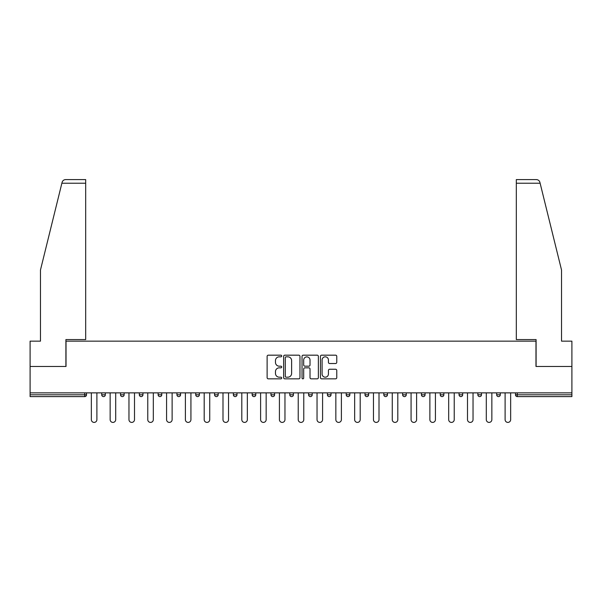 <?xml version="1.0" encoding="UTF-8"?>
<svg xmlns="http://www.w3.org/2000/svg" width="602" height="602" viewBox="0 0 602 602"><rect width="100%" height="100%" fill="white"/><g stroke="black" fill="none" stroke-linecap="round" stroke-linejoin="round"><path stroke-width="0.9" d="M281.713 356A0.828 0.828 0 0 0 280.886 355.172L268.311 355.172A1.181 1.181 0 0 0 267.122 356.354L267.122 377.657A1.181 1.181 0 0 0 268.311 378.839L280.886 378.839A0.828 0.828 0 0 0 281.713 378.011A0.828 0.828 0 0 0 280.886 377.183L279.253 377.183A3.785 3.785 0 0 1 275.468 373.398L275.468 371.622A3.785 3.785 0 0 1 279.253 367.837L280.886 367.837A0.828 0.828 0 0 0 281.713 367.009A0.828 0.828 0 0 0 280.886 366.182L279.253 366.182A3.785 3.785 0 0 1 275.468 362.389L275.468 360.613A3.785 3.785 0 0 1 279.253 356.828L280.886 356.828A0.828 0.828 0 0 0 281.713 356M335.585 363.518A1.181 1.181 0 0 0 336.766 362.336L336.766 356.354A1.181 1.181 0 0 0 335.585 355.172L321.618 355.172A1.181 1.181 0 0 0 320.437 356.354L320.437 377.657A1.181 1.181 0 0 0 321.618 378.839L335.585 378.839A1.181 1.181 0 0 0 336.766 377.657L336.766 370.441A1.181 1.181 0 0 0 335.585 369.252L329.61 369.252A1.181 1.181 0 0 0 328.429 370.441L328.429 374.015A3.168 3.168 0 0 1 325.261 377.183A3.168 3.168 0 0 1 322.093 374.015L322.093 359.996A3.168 3.168 0 0 1 325.261 356.828A3.168 3.168 0 0 1 328.429 359.996L328.429 362.336A1.181 1.181 0 0 0 329.61 363.518L335.585 363.518M61.878 183.211L62.096 182.346C62.638 180.638 63.812 179.72 65.603 179.592L85.68 179.592L85.68 183.211L61.878 183.211L40.469 270.02L40.469 341.146L30.1 341.146L30.1 366.467L66.024 366.467L66.024 341.146L535.976 341.146L535.976 366.467L571.9 366.467L571.9 392.865L30.1 392.865L30.1 394.799L84.716 394.799L84.716 392.865M85.68 183.211L85.68 339.581L65.904 339.581L65.904 366.467L30.1 366.467L30.1 392.865M299.962 356.354A1.181 1.181 0 0 0 298.78 355.172L284.814 355.172A1.181 1.181 0 0 0 283.632 356.354L283.632 377.657A1.181 1.181 0 0 0 284.814 378.839L298.78 378.839A1.181 1.181 0 0 0 299.962 377.657L299.962 356.354M303.22 355.172L317.186 355.172A1.181 1.181 0 0 1 318.368 356.354L318.368 377.657A1.181 1.181 0 0 1 317.186 378.839L311.204 378.839A1.181 1.181 0 0 1 310.022 377.657L310.022 369.018A1.181 1.181 0 0 0 308.841 367.837L304.875 367.837A1.181 1.181 0 0 0 303.694 369.018L303.694 378.011A0.828 0.828 0 0 1 302.866 378.839A0.828 0.828 0 0 1 302.038 378.011L302.038 356.354A1.181 1.181 0 0 1 303.22 355.172M84.716 396.605A1.806 1.806 0 0 0 86.522 394.799L84.716 394.799L84.716 396.605A1.806 1.806 0 0 0 86.522 394.799L86.522 392.865L86.522 394.799A1.806 1.806 0 0 1 84.716 396.605L30.1 396.605L30.1 394.799M571.9 392.865L571.9 396.605L517.284 396.605A1.806 1.806 0 0 1 515.478 394.799L515.478 392.865M101.715 392.865L101.715 394.799L101.715 392.865M103.521 396.605A1.806 1.806 0 0 1 101.715 394.799A1.806 1.806 0 0 0 103.521 396.605A1.806 1.806 0 0 0 105.327 394.799L105.327 392.865L105.327 394.799A1.806 1.806 0 0 1 103.521 396.605A1.806 1.806 0 0 1 101.715 394.799L105.327 394.799A1.806 1.806 0 0 1 103.521 396.605M120.52 392.865L120.52 394.799L120.52 392.865M124.14 392.865L124.14 394.799L124.14 392.865M139.325 392.865L139.325 394.799L139.325 392.865M142.945 392.865L142.945 394.799L142.945 392.865M158.138 392.865L158.138 394.799L158.138 392.865M161.75 392.865L161.75 394.799L161.75 392.865M176.943 392.865L176.943 394.799L176.943 392.865M180.562 392.865L180.562 394.799L180.562 392.865M199.367 392.865L199.367 394.799L195.748 394.799A1.806 1.806 0 0 0 197.561 396.605A1.806 1.806 0 0 1 195.748 394.799L195.748 392.865M214.56 392.865L214.56 394.799L214.56 392.865M218.172 392.865L218.172 394.799L218.172 392.865M233.365 392.865L233.365 394.799L233.365 392.865M236.985 392.865L236.985 394.799L236.985 392.865M252.17 392.865L252.17 394.799L252.17 392.865M255.79 392.865L255.79 394.799L255.79 392.865M270.983 392.865L270.983 394.799L270.983 392.865M274.595 392.865L274.595 394.799L274.595 392.865M289.788 392.865L289.788 394.799L289.788 392.865M293.407 392.865L293.407 394.799A1.806 1.806 0 0 1 291.594 396.605A1.806 1.806 0 0 1 289.788 394.799L293.407 394.799A1.806 1.806 0 0 1 291.594 396.605M308.593 392.865L308.593 394.799L308.593 392.865M312.212 392.865L312.212 394.799L312.212 392.865M327.405 392.865L327.405 394.799L327.405 392.865M331.017 392.865L331.017 394.799L331.017 392.865M349.83 392.865L349.83 394.799A1.806 1.806 0 0 1 348.016 396.605A1.806 1.806 0 0 1 346.21 394.799L346.21 392.865M368.635 392.865L368.635 394.799A1.806 1.806 0 0 1 366.829 396.605A1.806 1.806 0 0 1 365.015 394.799L365.015 392.865M387.44 392.865L387.44 394.799A1.806 1.806 0 0 1 385.634 396.605A1.806 1.806 0 0 1 383.828 394.799L383.828 392.865M406.252 392.865L406.252 394.799A1.806 1.806 0 0 1 404.439 396.605A1.806 1.806 0 0 1 402.633 394.799L402.633 392.865M423.251 396.605A1.806 1.806 0 0 0 425.057 394.799L425.057 392.865L425.057 394.799A1.806 1.806 0 0 1 423.251 396.605A1.806 1.806 0 0 1 421.438 394.799L421.438 392.865M443.862 392.865L443.862 394.799A1.806 1.806 0 0 1 442.056 396.605A1.806 1.806 0 0 1 440.25 394.799L440.25 392.865M459.055 392.865L459.055 394.799L459.055 392.865M462.675 392.865L462.675 394.799A1.806 1.806 0 0 1 460.861 396.605A1.806 1.806 0 0 1 459.055 394.799L462.675 394.799A1.806 1.806 0 0 1 460.861 396.605M481.48 392.865L481.48 394.799A1.806 1.806 0 0 1 479.674 396.605A1.806 1.806 0 0 1 477.86 394.799L477.86 392.865M496.673 392.865L496.673 394.799L496.673 392.865M500.285 392.865L500.285 394.799A1.806 1.806 0 0 1 498.479 396.605A1.806 1.806 0 0 1 496.673 394.799L500.285 394.799A1.806 1.806 0 0 1 498.479 396.605A1.806 1.806 0 0 0 500.285 394.799M122.326 396.605A1.806 1.806 0 0 1 120.52 394.799A1.806 1.806 0 0 0 122.326 396.605A1.806 1.806 0 0 0 124.14 394.799A1.806 1.806 0 0 1 122.326 396.605A1.806 1.806 0 0 1 120.52 394.799L124.14 394.799A1.806 1.806 0 0 1 122.326 396.605M141.139 396.605A1.806 1.806 0 0 1 139.325 394.799A1.806 1.806 0 0 0 141.139 396.605A1.806 1.806 0 0 0 142.945 394.799A1.806 1.806 0 0 1 141.139 396.605A1.806 1.806 0 0 1 139.325 394.799L142.945 394.799A1.806 1.806 0 0 1 141.139 396.605M159.944 396.605A1.806 1.806 0 0 1 158.138 394.799A1.806 1.806 0 0 0 159.944 396.605A1.806 1.806 0 0 0 161.75 394.799A1.806 1.806 0 0 1 159.944 396.605A1.806 1.806 0 0 1 158.138 394.799L161.75 394.799A1.806 1.806 0 0 1 159.944 396.605M178.749 396.605A1.806 1.806 0 0 1 176.943 394.799A1.806 1.806 0 0 0 178.749 396.605A1.806 1.806 0 0 0 180.562 394.799A1.806 1.806 0 0 1 178.749 396.605A1.806 1.806 0 0 1 176.943 394.799L180.562 394.799A1.806 1.806 0 0 1 178.749 396.605M197.561 396.605A1.806 1.806 0 0 0 199.367 394.799A1.806 1.806 0 0 1 197.561 396.605A1.806 1.806 0 0 1 195.748 394.799M216.366 396.605A1.806 1.806 0 0 1 214.56 394.799A1.806 1.806 0 0 0 216.366 396.605A1.806 1.806 0 0 0 218.172 394.799A1.806 1.806 0 0 1 216.366 396.605A1.806 1.806 0 0 1 214.56 394.799L218.172 394.799A1.806 1.806 0 0 1 216.366 396.605M235.171 396.605A1.806 1.806 0 0 1 233.365 394.799L236.985 394.799A1.806 1.806 0 0 1 235.171 396.605A1.806 1.806 0 0 0 236.985 394.799M253.984 396.605A1.806 1.806 0 0 1 252.17 394.799L255.79 394.799A1.806 1.806 0 0 1 253.984 396.605A1.806 1.806 0 0 0 255.79 394.799M272.789 396.605A1.806 1.806 0 0 1 270.983 394.799A1.806 1.806 0 0 0 272.789 396.605A1.806 1.806 0 0 0 274.595 394.799A1.806 1.806 0 0 1 272.789 396.605A1.806 1.806 0 0 1 270.983 394.799L274.595 394.799A1.806 1.806 0 0 1 272.789 396.605M310.406 396.605A1.806 1.806 0 0 1 308.593 394.799L312.212 394.799A1.806 1.806 0 0 1 310.406 396.605A1.806 1.806 0 0 0 312.212 394.799M329.211 396.605A1.806 1.806 0 0 1 327.405 394.799A1.806 1.806 0 0 0 329.211 396.605A1.806 1.806 0 0 0 331.017 394.799A1.806 1.806 0 0 1 329.211 396.605A1.806 1.806 0 0 1 327.405 394.799L331.017 394.799A1.806 1.806 0 0 1 329.211 396.605M517.284 392.865L517.284 396.605A1.806 1.806 0 0 1 515.478 394.799L571.9 394.799M286.116 356.828A0.828 0.828 0 0 0 285.288 357.656L285.288 376.355A0.828 0.828 0 0 0 286.116 377.183L287.831 377.183A3.785 3.785 0 0 0 291.624 373.398L291.624 360.613A3.785 3.785 0 0 0 287.831 356.828L286.116 356.828M310.022 360.056A3.168 3.168 0 0 0 306.854 356.888A3.168 3.168 0 0 0 303.694 360.056L303.694 364.993A1.181 1.181 0 0 0 304.875 366.182L308.841 366.182A1.181 1.181 0 0 0 310.022 364.993L310.022 360.056M91.346 392.865L91.346 419.632A2.769 2.769 0 0 0 94.115 422.408A2.769 2.769 0 0 0 96.892 419.632L96.892 392.865M110.151 392.865L110.151 419.632A2.769 2.769 0 0 0 112.928 422.408A2.769 2.769 0 0 0 115.697 419.632L115.697 392.865M128.963 392.865L128.963 419.632A2.769 2.769 0 0 0 131.733 422.408A2.769 2.769 0 0 0 134.502 419.632L134.502 392.865M147.768 392.865L147.768 419.632A2.769 2.769 0 0 0 150.538 422.408A2.769 2.769 0 0 0 153.314 419.632L153.314 392.865M166.573 392.865L166.573 419.632A2.769 2.769 0 0 0 169.35 422.408A2.769 2.769 0 0 0 172.119 419.632L172.119 392.865M185.386 392.865L185.386 419.632A2.769 2.769 0 0 0 188.155 422.408A2.769 2.769 0 0 0 190.924 419.632L190.924 392.865M85.68 179.592L71.209 179.592L85.68 179.592M62.096 182.346C62.427 181.375 62.427 181.375 62.096 182.346C62.427 181.375 62.427 181.375 62.096 182.346M540.122 183.211L516.32 183.211L516.32 339.581L536.096 339.581L536.096 366.467L571.9 366.467L571.9 341.146L561.531 341.146L561.531 270.02L539.904 182.346C539.573 181.375 539.573 181.375 539.904 182.346C539.573 181.375 539.573 181.375 539.904 182.346C539.362 180.638 538.188 179.72 536.397 179.592L516.32 179.592L536.397 179.592M516.32 183.211L516.32 179.592M204.191 392.865L204.191 419.632A2.769 2.769 0 0 0 206.96 422.408A2.769 2.769 0 0 0 209.737 419.632L209.737 392.865M222.996 392.865L222.996 419.632A2.769 2.769 0 0 0 225.773 422.408A2.769 2.769 0 0 0 228.542 419.632L228.542 392.865M241.808 392.865L241.808 419.632A2.769 2.769 0 0 0 244.578 422.408A2.769 2.769 0 0 0 247.347 419.632L247.347 392.865M260.613 392.865L260.613 419.632A2.769 2.769 0 0 0 263.383 422.408A2.769 2.769 0 0 0 266.159 419.632L266.159 392.865M279.418 392.865L279.418 419.632A2.769 2.769 0 0 0 282.195 422.408A2.769 2.769 0 0 0 284.964 419.632L284.964 392.865M298.231 392.865L298.231 419.632A2.769 2.769 0 0 0 301 422.408A2.769 2.769 0 0 0 303.769 419.632L303.769 392.865M317.036 392.865L317.036 419.632A2.769 2.769 0 0 0 319.805 422.408A2.769 2.769 0 0 0 322.582 419.632L322.582 392.865M335.841 392.865L335.841 419.632A2.769 2.769 0 0 0 338.617 422.408A2.769 2.769 0 0 0 341.387 419.632L341.387 392.865M354.653 392.865L354.653 419.632A2.769 2.769 0 0 0 357.422 422.408A2.769 2.769 0 0 0 360.192 419.632L360.192 392.865M373.458 392.865L373.458 419.632A2.769 2.769 0 0 0 376.227 422.408A2.769 2.769 0 0 0 379.004 419.632L379.004 392.865M392.263 392.865L392.263 419.632A2.769 2.769 0 0 0 395.04 422.408A2.769 2.769 0 0 0 397.809 419.632L397.809 392.865M411.076 392.865L411.076 419.632A2.769 2.769 0 0 0 413.845 422.408A2.769 2.769 0 0 0 416.614 419.632L416.614 392.865M429.881 392.865L429.881 419.632A2.769 2.769 0 0 0 432.65 422.408A2.769 2.769 0 0 0 435.427 419.632L435.427 392.865M448.686 392.865L448.686 419.632A2.769 2.769 0 0 0 451.462 422.408A2.769 2.769 0 0 0 454.232 419.632L454.232 392.865M467.498 392.865L467.498 419.632A2.769 2.769 0 0 0 470.267 422.408A2.769 2.769 0 0 0 473.037 419.632L473.037 392.865M486.303 392.865L486.303 419.632A2.769 2.769 0 0 0 489.072 422.408A2.769 2.769 0 0 0 491.849 419.632L491.849 392.865M505.108 392.865L505.108 419.632A2.769 2.769 0 0 0 507.885 422.408A2.769 2.769 0 0 0 510.654 419.632L510.654 392.865M348.016 396.605A1.806 1.806 0 0 0 349.83 394.799L346.21 394.799M366.829 396.605A1.806 1.806 0 0 0 368.635 394.799L365.015 394.799M385.634 396.605A1.806 1.806 0 0 0 387.44 394.799L383.828 394.799M404.439 396.605A1.806 1.806 0 0 0 406.252 394.799L402.633 394.799M425.057 394.799L421.438 394.799M442.056 396.605A1.806 1.806 0 0 0 443.862 394.799L440.25 394.799M479.674 396.605A1.806 1.806 0 0 0 481.48 394.799L477.86 394.799M517.284 396.605A1.806 1.806 0 0 1 515.478 394.799"/></g></svg>
